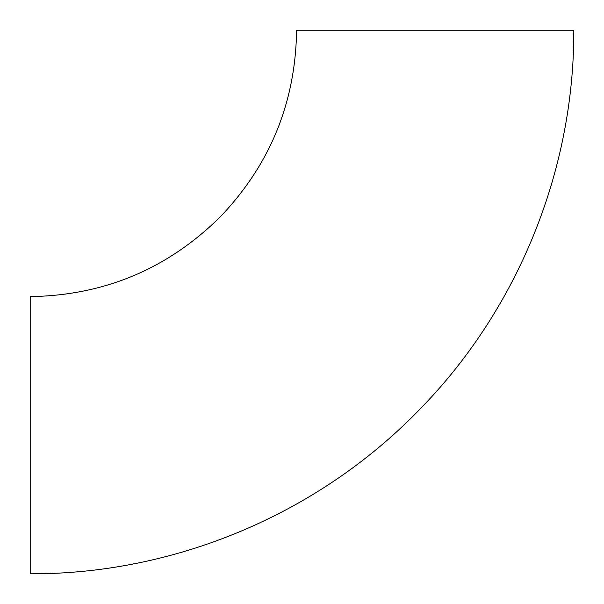 <?xml version="1.0" encoding="UTF-8"?>
<svg xmlns="http://www.w3.org/2000/svg" width="604" height="604" viewBox="0 0 604 604"><rect width="100%" height="100%" fill="white"/><g stroke="black" fill="none" stroke-linecap="round" stroke-linejoin="round"><path stroke-width="0.91" d="M435.197 30.2L296.602 30.2C295.567 102.529 270.048 164.824 220.045 217.085C167.399 268.976 104.115 295.484 30.2 296.602L30.2 573.8C174.148 574.396 317.032 514.555 417.591 411.55C516.956 311.4 574.351 171.279 573.8 30.2L435.197 30.2"/></g></svg>
